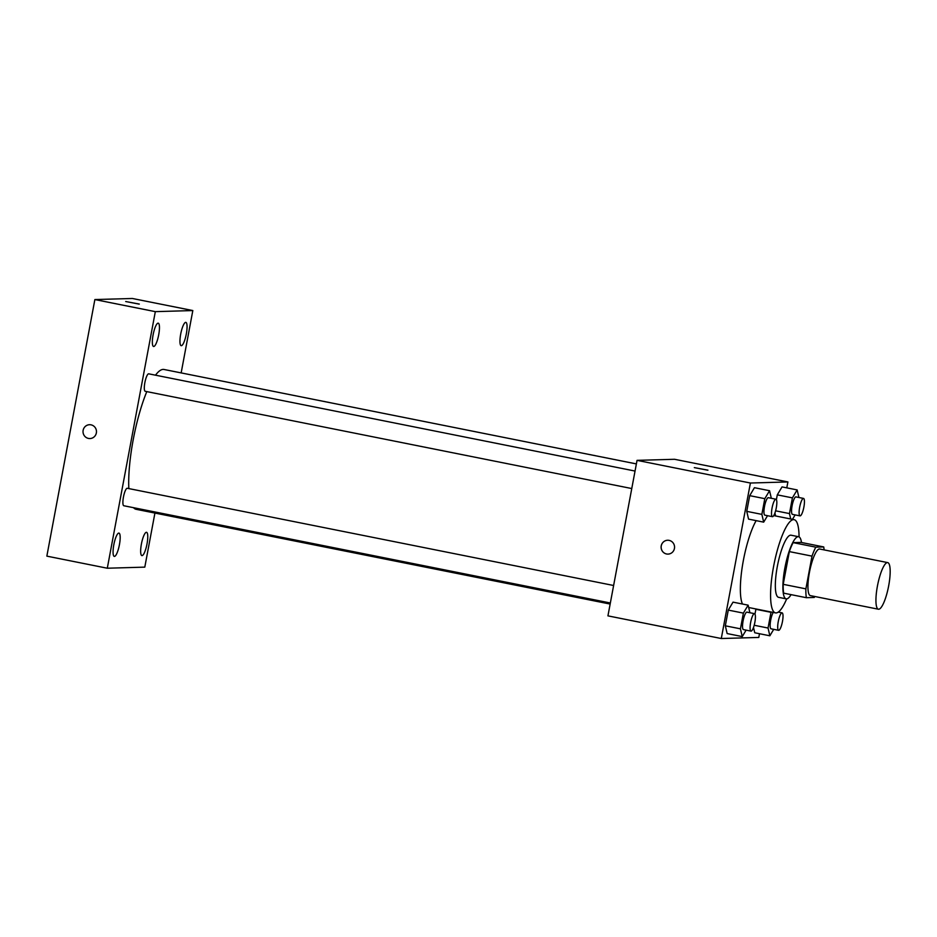 <?xml version="1.0" encoding="UTF-8"?>
<svg xmlns="http://www.w3.org/2000/svg" width="937" height="937" viewBox="0 0 937 937"><rect width="100%" height="100%" fill="white"/><g stroke="black" fill="none" stroke-linecap="round" stroke-linejoin="round"><path stroke-width="1.41" d="M878.695 609.237A23.765 5.493 -78.7 0 1 878.402 609.214A23.765 5.493 -78.7 0 1 877.664 584.84A23.765 5.493 -78.7 0 1 887.714 562.61A23.765 5.493 -78.7 0 1 888.569 586.375A23.765 5.493 -78.7 0 1 878.695 609.237M878.402 609.214L810.388 595.616A23.765 5.493 -78.7 0 1 809.662 571.242A23.765 5.493 -78.7 0 1 819.699 549.012L887.714 562.61M823.717 546.939L815.834 547.161A30.663 7.086 -78.7 0 0 812.016 556.133L789.341 551.6A30.663 7.086 -78.7 0 1 793.159 542.628L801.053 542.406L823.717 546.939A30.663 7.086 -78.7 0 1 824.103 549.89M812.016 556.133L805.89 588.858A30.663 7.086 -78.7 0 0 806.37 597.701L814.265 597.466A30.663 7.086 -78.7 0 0 814.78 596.494M789.341 551.6L783.215 584.325L805.89 588.858M783.215 584.325A30.663 7.086 -78.7 0 0 783.695 593.168L806.37 597.701M801.498 542.488A31.682 7.32 101.3 0 0 798.582 536.714A31.682 7.32 101.3 0 0 784.878 567.998A31.682 7.32 101.3 0 0 786.166 598.848A31.682 7.32 101.3 0 0 791.062 594.644M786.166 598.848L778.612 597.337A31.682 7.32 -78.7 0 1 777.323 566.487A31.682 7.32 -78.7 0 1 791.027 535.203L798.582 536.714M793.159 542.628L815.834 547.161M786.67 598.884A47.529 10.986 -78.7 0 1 776.094 612.927A47.529 10.986 -78.7 0 1 775.508 612.88A47.529 10.986 -78.7 0 1 774.044 564.121A47.529 10.986 -78.7 0 1 794.131 519.672A47.529 10.986 -78.7 0 1 799.062 536.889M742.467 604.037A47.529 10.986 -78.7 0 1 742.561 565.023A47.529 10.986 -78.7 0 1 756.159 520.632M771.327 498.285L769.558 490.719L754.437 487.697L749.694 495.65L746.754 511.356L748.558 519.121L763.678 522.143L767.532 515.69M798.921 497.488L797.153 489.922L782.044 486.9L777.288 494.853L776.398 499.644L777.288 494.853L792.409 497.875L789.469 513.581L790.723 518.993M774.922 513.007L775.613 515.971L774.922 513.007M786.787 487.849L787.9 481.946L750.396 483.023L721.291 638.519L758.794 637.441L759.485 633.717M749.905 612.739L748.136 605.161L733.027 602.14L728.272 610.092L725.332 625.811L727.147 633.564L742.256 636.586L746.11 630.132M755.878 609.296L754.976 614.086L755.878 609.296L770.987 612.318L768.047 628.036L769.863 635.79L773.716 629.336M754.742 632.768L753.5 627.45L754.742 632.768L769.863 635.79M787.9 481.946L674.546 459.282L637.043 460.36L607.937 615.867L721.291 638.519M637.043 460.36L750.396 483.023M668.034 554.107A6.934 6.735 88.3 0 1 661.124 546.611A6.934 6.735 88.3 0 1 667.636 540.251A6.934 6.735 88.3 0 1 674.558 546.985A6.934 6.735 88.3 0 1 666.558 553.978A6.934 6.735 88.3 0 1 667.636 540.251M707.751 470.21L694.317 467.61L707.751 470.21M694.317 467.61L707.95 470.163M610.151 604.06L136.088 509.295A71.282 16.479 -78.7 0 1 133.511 507.678M128.837 488.587A71.282 16.479 -78.7 0 1 146.816 391.607M155.507 375.187A71.282 16.479 -78.7 0 1 164.034 369.483L636.375 463.909M145.34 391.303A8.901 2.061 -78.7 0 1 145.223 391.291A8.901 2.061 -78.7 0 1 144.954 382.155A8.901 2.061 -78.7 0 1 148.714 373.828L635.04 471.053M123.918 505.746A8.901 2.061 -78.7 0 1 123.813 505.746A8.901 2.061 -78.7 0 1 123.532 496.61A8.901 2.061 -78.7 0 1 127.303 488.282L613.63 585.496M181.157 372.914L192.823 310.557L155.319 311.646L107.298 568.22L144.802 567.131L154.921 513.054M153.727 346.491A11.876 2.741 101.3 0 0 158.658 335.048A11.876 2.741 101.3 0 0 158.236 323.171A11.876 2.741 101.3 0 0 153.211 334.286A11.876 2.741 101.3 0 0 153.574 346.479A11.876 2.741 101.3 0 0 153.727 346.491M114.431 556.414A11.876 2.741 101.3 0 0 119.374 544.983A11.876 2.741 101.3 0 0 118.952 533.094A11.876 2.741 101.3 0 0 113.927 544.21A11.876 2.741 101.3 0 0 114.291 556.402A11.876 2.741 101.3 0 0 114.431 556.414M142.037 555.618A11.876 2.741 101.3 0 0 146.968 544.186A11.876 2.741 101.3 0 0 146.547 532.31A11.876 2.741 101.3 0 0 141.522 543.413A11.876 2.741 101.3 0 0 141.897 555.606A11.876 2.741 101.3 0 0 142.037 555.618M181.321 345.694A11.876 2.741 101.3 0 0 186.264 334.251A11.876 2.741 101.3 0 0 185.831 322.375A11.876 2.741 101.3 0 0 180.818 333.49A11.876 2.741 101.3 0 0 181.181 345.683A11.876 2.741 101.3 0 0 181.321 345.694M192.823 310.557L132.375 298.481L94.871 299.559L155.319 311.646M139.121 304.115L125.699 301.515L139.121 304.115M94.871 299.559L46.85 556.133L107.298 568.22M89.952 438.551A6.934 6.735 88.3 0 1 83.135 430.306A6.934 6.735 88.3 0 1 96.476 431.43A6.934 6.735 88.3 0 1 89.952 438.551A6.934 6.735 88.3 0 1 83.135 430.306A6.934 6.735 88.3 0 1 89.554 424.695M125.699 301.527L139.32 304.068M771.163 628.821A8.901 2.061 -78.7 0 1 771.057 628.809A8.901 2.061 -78.7 0 1 770.378 622.063A8.901 2.061 -78.7 0 1 773.236 612.423M754.191 625.26L768.047 628.036M778.717 630.332A8.901 2.061 -78.7 0 1 778.612 630.32A8.901 2.061 -78.7 0 1 778.342 621.184A8.901 2.061 -78.7 0 1 782.102 612.857A8.901 2.061 -78.7 0 1 782.418 621.758A8.901 2.061 -78.7 0 1 778.717 630.332M797.153 489.922L792.409 497.875M792.468 519.344L795.126 514.893M792.585 514.366A8.901 2.061 -78.7 0 1 792.468 514.366A8.901 2.061 -78.7 0 1 792.198 505.23A8.901 2.061 -78.7 0 1 795.958 496.903L803.513 498.414A8.901 2.061 -78.7 0 1 803.841 507.315A8.901 2.061 -78.7 0 1 800.139 515.877A8.901 2.061 -78.7 0 1 800.022 515.877A8.901 2.061 -78.7 0 1 799.753 506.741A8.901 2.061 -78.7 0 1 803.513 498.414M782.044 486.9L777.288 494.853M775.613 510.817L789.469 513.581M748.136 605.161L743.381 613.114L740.441 628.821L742.256 636.586M743.556 629.617A8.901 2.061 -78.7 0 1 743.451 629.605A8.901 2.061 -78.7 0 1 743.182 620.47A8.901 2.061 -78.7 0 1 746.941 612.142L754.496 613.653A8.901 2.061 -78.7 0 1 754.812 622.555A8.901 2.061 -78.7 0 1 751.123 631.128A8.901 2.061 -78.7 0 1 751.005 631.116A8.901 2.061 -78.7 0 1 750.736 621.981A8.901 2.061 -78.7 0 1 754.496 613.653M733.027 602.14L728.272 610.092L743.381 613.114M728.272 610.092L725.332 625.811L740.441 628.821M725.332 625.811L727.147 633.564M769.558 490.719L764.803 498.671L761.863 514.378L763.678 522.143M764.979 515.163A8.901 2.061 -78.7 0 1 764.873 515.163A8.901 2.061 -78.7 0 1 764.592 506.027A8.901 2.061 -78.7 0 1 768.363 497.699L775.918 499.21A8.901 2.061 -78.7 0 1 776.234 508.112A8.901 2.061 -78.7 0 1 772.533 516.674A8.901 2.061 -78.7 0 1 772.428 516.674A8.901 2.061 -78.7 0 1 772.158 507.538A8.901 2.061 -78.7 0 1 775.918 499.21M754.437 487.697L749.694 495.65L764.803 498.671M749.694 495.65L746.754 511.356L761.863 514.378M746.754 511.356L748.558 519.121M748.686 607.516L775.508 612.88M773.739 515.596L794.131 519.672M145.223 391.291L631.772 488.552M123.813 505.746L610.35 602.995M771.057 628.809L778.612 630.32M778.272 612.095L782.102 612.857M792.468 514.366L800.022 515.877M743.451 629.605L751.005 631.116M764.873 515.163L772.428 516.674"/></g></svg>
